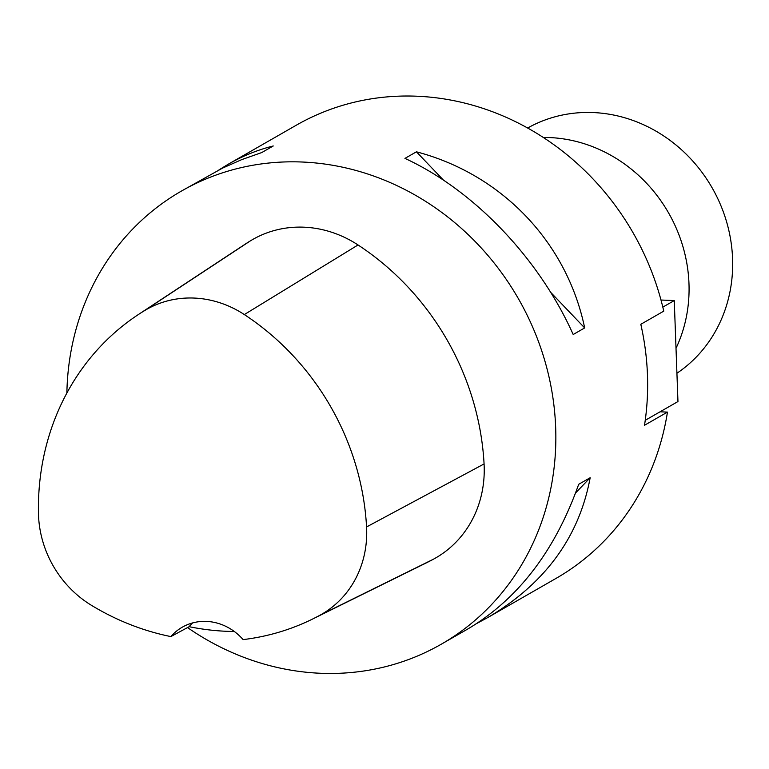 <?xml version="1.0" encoding="UTF-8"?>
<svg xmlns="http://www.w3.org/2000/svg" width="769" height="769" viewBox="0 0 769 769"><rect width="100%" height="100%" fill="white"/><g stroke="black" fill="none" stroke-linecap="round" stroke-linejoin="round"><path stroke-width="1.15" d="M662.82 307.129L674.259 300.564L660.994 300.025M645.249 420.297L677.96 401.543L674.259 300.564M170.872 636.588A253.309 231.584 60.2 0 1 91.54 605.376A103.123 94.289 60.2 0 1 38.45 513.134A253.309 231.584 60.2 0 1 138.353 314.55L244.244 244.773A261.181 238.784 60.2 0 1 250.319 240.908A111.005 101.479 60.2 0 1 358.037 244.965A261.181 238.784 60.2 0 1 484.076 463.938A111.005 101.479 60.2 0 1 433.495 559.169A261.181 238.784 60.2 0 1 426.362 562.86L312.656 619.007A253.309 231.584 60.2 0 1 243.119 639.606A52.234 47.755 60.2 0 0 182.234 627.216A52.234 47.755 60.2 0 0 170.872 636.588L189.174 626.687A254.683 232.844 -119.8 0 0 234.295 631.484M138.353 314.55A253.309 231.584 60.2 0 1 144.245 310.811A103.123 94.289 60.2 0 1 244.331 314.569A253.309 231.584 60.2 0 1 366.563 526.948A103.123 94.289 60.2 0 1 319.577 615.431A253.309 231.584 60.2 0 1 312.656 619.007M66.874 393.036A261.181 238.784 60.2 0 1 181.417 191.077A261.181 238.784 60.2 0 1 518.489 298.862A261.181 238.784 60.2 0 1 441.271 644.211A261.181 238.784 60.2 0 1 187.53 627.581M181.417 191.077L222.577 168.094L241.697 159.635L261.777 152.55L273.245 145.975C257.769 149.83 242.764 155.915 228.23 164.23L296.161 125.28A261.181 238.784 60.2 0 1 663.762 311.137L640.808 324.297A261.181 238.784 60.2 0 1 644.509 425.267L667.463 412.107A261.181 238.784 60.2 0 1 556.006 578.413L488.084 617.372C545.183 583.488 579.211 536.945 590.159 477.732L578.682 484.307C555.093 550.777 518.162 598.984 467.888 628.946L441.271 644.211M477.164 623.274L488.084 617.372M584.671 327.93C566.926 242.37 501.897 174.294 416.423 151.81L404.955 158.395C474.04 190.27 539.069 258.346 573.193 334.515L584.671 327.93L550.739 292.412M228.23 164.23L218.954 169.901M189.174 626.687A52.234 47.755 60.2 0 1 192.586 622.928M443.482 180.138L416.423 151.81M575.596 492.958L590.159 477.732M660.062 411.8L667.463 412.107M527.63 128.029A143.649 131.336 60.2 0 1 710.027 184.272A143.649 131.336 60.2 0 1 676.922 373.244M543.26 137.459A143.649 131.336 60.2 0 1 665.185 207.274A143.649 131.336 60.2 0 1 676.009 348.299M144.245 310.811L250.319 240.908M244.331 314.569L358.037 244.965M366.563 526.948L484.076 463.938M319.577 615.431L433.495 559.169"/></g></svg>
